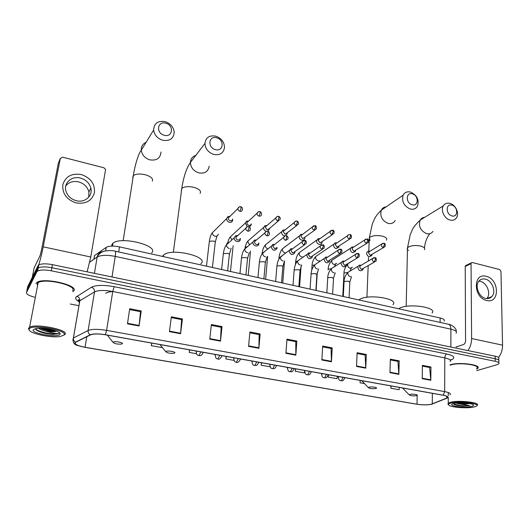 <?xml version="1.0" encoding="UTF-8"?>
<svg xmlns="http://www.w3.org/2000/svg" width="529" height="529" viewBox="0 0 529 529"><rect width="100%" height="100%" fill="white"/><g stroke="black" fill="none" stroke-linecap="round" stroke-linejoin="round"><path stroke-width="0.79" d="M105.39 334.718C98.361 333.594 93.316 333.627 90.241 334.797L75.468 342.157C73.498 343.929 76.672 345.649 84.977 347.328L416.878 404.242C422.545 405.069 427.445 405.075 431.585 404.255L446.926 398.198C449.055 397.147 447.825 396.148 443.223 395.203L105.39 334.718L106.607 330.361L112.73 291.486C109.463 291.763 107.109 292.372 105.661 293.291M93.884 259.283L94.506 255.593L106.203 247.393C108.974 245.873 113.404 245.701 119.494 246.878L440.148 317.975C443.619 318.828 444.929 319.873 444.082 321.11M498.754 360.163L498.728 358.748C499.475 357.756 498.285 356.903 495.144 356.196L52.437 264.659C46.142 263.488 41.606 263.568 38.835 264.897L38.022 265.703L27.66 286.764L27.005 290.084M498.774 361.281C499.528 360.295 498.331 359.456 495.19 358.755L51.862 267.727C45.554 266.57 41.017 266.642 38.247 267.958L37.433 268.752L27.105 289.601L37.433 268.752L38.247 267.958C41.017 266.642 45.554 266.57 51.862 267.727L495.19 358.755C498.331 359.456 499.528 360.295 498.774 361.281L498.807 362.709M476.748 369.077L477.694 368.415C482.131 364.831 459.152 361.757 450.119 364.772C459.152 361.757 482.131 364.831 477.694 368.415L476.748 369.077M73.782 290.871C79.013 285.415 44.357 277.183 37.03 282.334L35.906 283.418L37.03 282.334C44.357 277.183 79.013 285.415 73.782 290.871L72.857 291.704L73.782 290.871M431.366 404.222C427.333 405.022 422.552 405.016 417.017 404.209L85.037 347.262C76.989 345.642 73.881 343.969 75.713 342.25L90.545 334.87C93.54 333.72 98.467 333.693 105.317 334.784L443.064 395.249C446.893 395.996 448.334 396.843 447.395 397.782L431.366 404.222M476.761 370.617L496.883 364.765L498.827 363.813C499.581 362.841 498.384 362.008 495.237 361.314L51.28 270.808C44.965 269.658 40.422 269.724 37.652 271.027L36.838 271.813L26.543 292.451C26.225 294.111 28.877 295.678 34.504 297.166M70.264 304.023L78.947 305.676M209.768 339.149L211.382 324.535L222.035 326.591L220.5 341.145L209.768 339.149M169.432 331.637L171.35 316.785L182.426 318.927L180.594 333.72L169.432 331.637M127.456 323.827L129.698 308.731L141.223 310.959L139.074 325.99L127.456 323.827M321.863 360.004L322.69 346.065L332.205 347.903L331.445 361.79L321.863 360.004M356.526 366.452L357.128 352.724L366.306 354.503L365.764 368.171L356.526 366.452M389.952 372.674L390.342 359.151L399.203 360.864L398.866 374.334L389.952 372.674M422.215 378.678L422.406 365.354L430.963 367.007L430.818 380.278L422.215 378.678M248.564 346.363L249.9 331.981L260.149 333.964L258.893 348.287L248.564 346.363M285.905 353.312L286.976 339.155L296.848 341.066L295.843 355.164L285.905 353.312M189.58 349.867L189.276 352.433L196.504 353.716M151.671 343.083L151.314 345.682L161.808 347.546L161.914 346.951M295.466 368.825L295.294 371.272L304.387 372.892L304.605 371.345M328.37 374.717L328.231 377.131L337.026 378.691L337.337 376.317M360.176 380.411L360.077 382.791L364.514 383.578M390.938 385.912L390.871 388.26L399.097 389.721L399.369 387.426M226.134 356.414L225.876 358.933L233.997 360.381M261.405 362.729L261.194 365.215L270.134 366.802M296.848 341.066L295.678 341.648M286.916 339.955L295.777 341.668L295.843 355.164M260.149 333.964L259.071 334.579M249.82 332.794L259.164 334.599L258.893 348.287M430.963 367.007L429.502 367.476M422.4 366.108L429.634 367.503L430.818 380.278M399.203 360.864L397.808 361.36M390.323 359.912L397.927 361.386L398.866 374.334M366.306 354.503L364.977 355.025M357.095 353.498L365.096 355.045L365.764 368.171M332.205 347.903L330.962 348.459M322.644 346.852L331.068 348.479L331.445 361.79M141.223 310.959L140.463 311.687M129.572 309.584L140.522 311.693L139.074 325.99M182.426 318.927L181.546 319.615M171.237 317.625L181.619 319.628L180.594 333.72M222.035 326.591L221.056 327.239M211.289 325.355L221.135 327.259L220.5 341.145M261.194 365.215L261.564 362.755M304.651 371.008L304.658 371.398M295.294 371.272L295.638 368.852M328.231 377.131L328.555 374.75M390.871 388.26L391.149 385.952M225.876 358.933L226.273 356.44M189.276 352.433L189.706 349.894M151.314 345.682L151.777 343.103M486.263 276.336C499.469 279.034 500.031 304.115 486.614 300.446C473.078 297.761 472.9 272.296 486.263 276.336M485.642 298.396C488.141 298.931 490.204 298.33 491.844 296.604C496.473 291.982 492.188 280.496 485.371 279.133C482.739 278.545 480.59 279.206 478.91 281.117C474.533 285.852 478.904 297.126 485.642 298.396M478.877 281.157L480.332 281.368C487.037 282.698 491.296 293.906 486.832 298.581M498.503 357.439C501.188 354.093 502.53 349.993 502.55 345.153L500.97 271.351L499.667 269.559L472.344 262.529L471.293 262.867L471.048 263.68L465.216 266.497L465.573 340.643C465.46 342.6 464.806 343.883 463.602 344.485L456.11 347.064M467.94 350.575C470.327 347.169 471.551 343.156 471.61 338.527L471.048 263.68M465.216 266.497L465.46 265.69L466.234 265.313M451.131 402.986C449.181 403.482 448.321 404.063 448.559 404.745C449.048 407.218 466.829 408.791 473.944 406.993L474.824 406.761C484.432 404.229 460.706 400.393 451.131 402.986M477.098 405.419C481.39 402.609 458.98 399.911 450.596 402.252L448.261 403.197L447.911 404.096L448.572 404.771M476.741 368.349C480.954 364.944 458.908 362.081 450.662 365.003L450.119 365.189M453.849 404.262C455.681 405.227 458.762 405.855 463.093 406.14L469.864 405.736L457.783 403.594C462.048 404.229 465.857 404.229 469.203 403.601L468.965 403.634C465.738 403.938 462.128 403.693 458.14 402.893M457.783 403.594L456.104 403.072M471.326 406.53C472.952 406.146 473.66 405.677 473.462 405.128C473.098 403.217 459.046 402.02 453.816 403.455L453.353 403.581C446.046 405.551 463.827 408.434 471.326 406.53M457.135 346.713L456.11 346.799M469.864 405.736C463.179 406.14 457.678 405.426 453.36 403.581M463.093 406.14C459.033 405.836 455.932 405.201 453.789 404.222M466.611 403.118L461.189 402.814M451.951 205.179C445.663 203.103 445.603 214.384 451.931 215.905C458.233 217.908 458.207 206.707 451.951 205.179M449.981 220.038C444.446 218.735 440.465 210.311 443.276 205.893C444.796 203.5 447.045 202.667 450.02 203.401C455.621 204.776 459.542 213.346 456.553 217.717C455.039 219.945 452.85 220.719 449.981 220.038M409.915 394.442L409.287 394.932C410.848 395.837 413.301 396.069 416.64 395.626L416.647 395.619C419.623 394.872 412.554 393.622 409.915 394.442M432.048 313.003C437.84 307.541 409.38 303.097 399.864 308.063L398.601 308.764M412.369 193.845C405.803 191.683 405.525 203.149 412.144 204.749C418.723 206.839 418.915 195.446 412.369 193.845M410.233 209.001C403.925 206.059 401.557 201.456 403.124 195.201C404.678 192.311 407.171 191.273 410.597 192.087C416.978 195.148 419.292 199.81 417.533 206.085C415.979 208.783 413.546 209.755 410.233 209.001M368.925 387.221L368.389 387.684C369.91 388.656 372.383 388.927 375.808 388.498L375.954 388.458C378.804 387.651 371.398 386.335 368.925 387.221M392.921 304.664C399.369 298.859 369.136 293.747 359.938 299.189L358.774 299.93M216.725 137.824C208.704 135.206 207.183 147.571 215.343 149.581C223.39 152.101 224.772 139.821 216.725 137.824M213.703 154.415C208.254 152.451 205.331 148.781 204.935 143.425C205.794 137.454 209.438 135.047 215.858 136.191C221.42 138.274 224.309 142.05 224.514 147.505C223.542 153.185 219.938 155.486 213.703 154.415M166.027 351.468L165.841 351.759C167.23 353.008 169.902 353.511 173.849 353.266L174.656 352.988C176.574 351.871 167.468 350.264 166.027 351.468M200.822 263.826C210.006 256.843 171.561 247.499 163.58 255.004L162.489 256.413M165.881 123.264C157.457 120.526 155.579 133.11 164.155 135.232C172.613 137.871 174.345 125.373 165.881 123.264M162.601 140.225C157.404 138.439 154.408 135.047 153.608 130.055C154.038 123.277 157.933 120.48 165.286 121.677C170.602 123.574 173.578 127.079 174.206 132.184C173.624 138.658 169.756 141.336 162.601 140.225M113.213 342.157L113.094 342.389C114.476 343.718 117.233 344.286 121.353 344.101L122.285 343.757C123.925 342.561 114.343 340.861 113.213 342.157M151.664 252.902C159.546 245.747 121.194 235.888 112.975 243.214L112.095 244.107L111.619 246.111M369.447 251.103L368.363 251.077L366.934 252.24L366.69 253.265C366.782 255.011 367.622 256.168 369.222 256.737L371.708 255.633L371.96 254.74M368.363 251.077L369.652 251.242L368.449 252.822L370.274 255.335L383.571 247.585M353.088 247.03L351.911 247.017L350.469 248.273L350.258 249.192C350.337 250.958 351.19 252.128 352.817 252.697L355.409 251.48L355.627 250.587M351.911 247.017L353.193 247.162L352.003 248.742L353.848 251.275L366.822 243.347M336.437 242.877L335.161 242.884L333.706 244.246L333.541 245.053C333.607 246.831 334.467 248.008 336.113 248.59L338.825 247.255L339.003 246.408M335.161 242.884L336.431 243.023L335.26 244.59L337.125 247.149L349.768 239.029M319.49 238.658L318.101 238.685L316.521 240.84C316.573 242.626 317.44 243.816 319.119 244.411C320.481 244.656 321.42 244.167 321.936 242.943L322.082 242.216M318.101 238.685L319.371 238.804L318.227 240.364L320.111 242.943L332.404 234.638M302.238 234.36L300.723 234.42L299.189 236.549C299.235 238.348 300.108 239.551 301.814 240.153C303.269 240.404 304.241 239.868 304.744 238.553L304.856 237.951M300.723 234.42L301.986 234.519L300.882 236.06L302.78 238.665L314.729 230.155M284.668 229.983L283.022 230.075L281.547 232.178C281.58 233.997 282.46 235.207 284.199 235.815L285.224 235.881M283.022 230.075L284.285 230.155L283.22 231.676L285.138 234.307L296.723 225.592M285.667 235.782L287.313 233.606M266.781 225.526L264.983 225.665L263.581 227.734C263.587 229.507 264.44 230.723 266.153 231.371M264.983 225.665L266.252 225.724L265.234 227.219L267.171 229.87L269.453 228.495L278.386 220.943M267.978 231.292L269.466 228.872M248.564 220.99L246.607 221.182L245.291 223.079L247.255 226.63M246.607 221.182L247.87 221.215L246.911 222.669C246.917 224.005 247.572 224.898 248.868 225.347C250.138 225.546 250.925 225.05 251.229 223.866M249.47 226.888L251.242 224.851L251.249 223.985M226.637 218.583L226.63 218.622C226.637 220.461 227.549 221.697 229.368 222.325C231.226 222.597 232.35 221.856 232.727 220.11L232.674 219.125C232.383 220.408 231.576 220.943 230.227 220.745C228.912 220.289 228.25 219.396 228.25 218.06L229.143 216.626L227.873 216.626L226.637 218.583M229.976 216.361L227.873 216.626M361.155 265.307L359.614 265.069L358.027 266.299L357.783 267.33C358.807 270.901 360.507 271.688 362.887 269.684L363.139 268.792M359.614 265.069L360.864 265.267L359.541 266.907L361.4 269.453L374.539 262M344.485 261.286L342.885 261.075L341.278 262.417L341.079 263.336C342.157 267.013 343.903 267.767 346.316 265.604L346.535 264.705M342.885 261.075L344.128 261.266L342.818 262.906L344.69 265.472L357.492 257.835M327.511 257.193L325.844 257.021L324.231 258.476L324.072 259.276C325.216 263.052 327.008 263.773 329.455 261.438L329.627 260.599M325.844 257.021L327.081 257.2L325.798 258.826L327.682 261.419L340.134 253.603M310.225 253.027L308.486 252.895L306.754 255.137C307.971 259.018 309.815 259.706 312.275 257.193L312.414 256.486M308.486 252.895L309.716 253.054L308.467 254.68L310.371 257.292L322.459 249.285M292.616 248.782L290.805 248.703L289.125 250.925C290.421 254.912 292.312 255.56 294.785 252.869L294.884 252.3M290.805 248.703L292.034 248.848L290.818 250.455L292.742 253.093L304.459 244.887M274.677 244.464L272.785 244.438L271.165 246.633C272.547 250.733 274.485 251.341 276.971 248.451L277.044 247.896M272.785 244.438L274.009 244.563L272.838 246.15L274.782 248.815L277.044 247.466M256.393 240.054L254.416 240.1L252.875 242.262C252.373 245.912 258.311 247.592 258.82 243.955L258.853 243.148M254.416 240.1L255.646 240.206L254.528 241.766C254.535 243.115 255.19 244.008 256.492 244.458C257.729 244.643 258.509 244.153 258.833 242.99M237.752 235.57L235.689 235.696L234.241 237.812C233.692 241.594 239.961 243.181 240.318 239.366L240.298 238.4M235.689 235.696L236.926 235.775L235.874 237.303C235.874 238.658 236.536 239.564 237.858 240.014C239.174 240.199 239.981 239.67 240.278 238.427M81.314 174.557C90.578 177.804 94.969 183.781 94.473 192.483C92.02 200.775 85.916 204.254 76.163 202.918C66.667 199.684 62.217 193.627 62.812 184.74C65.484 176.435 71.653 173.043 81.314 174.557M76.341 200.716C84.858 202.997 92.873 195.988 90.876 188.238C89.474 183.107 86.002 179.715 80.461 178.068C71.792 175.588 63.381 183.001 65.927 191.114C67.54 196.014 71.012 199.215 76.341 200.716M65.768 185.891C68.922 182.115 73.194 180.779 78.583 181.89C84.071 183.51 87.51 186.863 88.892 191.954L88.733 197.172M87.14 271.833L90.77 257.015L105.582 169.439L103.968 167.799L62.634 157.166L60.306 158.396L58.335 163.19L41.374 250.667L40.045 255.666L34.107 268.005L32.262 277.408M38.63 265.029C40.191 260.361 41.718 254.297 43.206 246.838L60.306 158.396M29.221 328.945L29.075 329.375C28.063 333.158 50.883 338.249 60.306 336.477L63.983 335.049C68.909 330.413 31.456 323.728 29.221 328.945M63.877 335.174L64.915 334.427C69.716 330.149 36.402 323.186 29.584 327.193L28.394 328.483L29.194 329.99M72.618 290.639C77.479 285.515 45.005 277.824 38.161 282.645L37.109 283.656L37.546 285.812M35.476 328.608L36.005 329.732C39.642 332.305 45.349 333.878 53.138 334.434L58.812 333.482C56.074 333.806 51.736 333.032 45.785 331.167C50.817 331.974 54.454 331.981 56.696 331.194M45.785 331.167C42.465 330.361 39.999 329.395 38.379 328.264M56.504 331.114L54.123 331.306C49.27 331.18 44.595 330.156 40.085 328.231M59.995 334.348L60.174 333.911C61.106 331.154 43.847 327.14 36.349 328.449L33.32 329.666C30.49 333.349 57.873 338.091 59.995 334.348M58.812 333.482L58.547 333.601C55.161 335.161 38.789 332.391 35.483 328.826M53.766 330.202L43.285 328.364M53.138 334.434C46.459 333.938 40.892 332.496 36.441 330.116M55.439 330.724C51.075 330.691 46.387 329.865 41.374 328.258M440.115 322.425L440.148 317.975M118.694 251.956L119.494 246.878M105.635 250.852L106.203 247.393M93.944 259.236L94.565 255.547M495.144 356.196L495.237 361.314M38.022 265.703L36.838 271.813M52.437 264.659L51.28 270.808M79.271 301.213L79.727 301.351M456.104 333.171C457.241 331.604 455.502 330.261 450.893 329.157L450.867 347.044M448.103 324.178L448.658 324.297C450.08 324.945 450.827 326.565 450.893 329.157L115.262 256.393C106.911 254.813 100.874 255.024 97.151 257.034L94.427 273.341M89.771 262.119L97.157 257.015L89.771 262.139M115.077 251.169L115.276 251.209C115.712 251.698 115.706 253.424 115.262 256.393L111.996 276.971M456.19 331.491C457.016 328.145 450.695 324.231 448.658 324.297L115.276 251.209C112.737 250.415 109.093 250.396 104.352 251.143C100.907 252.135 98.506 254.092 97.157 257.015C97.858 253.894 99.776 252.095 102.904 251.625M417.017 404.209L417.163 395.401M78.98 301.59C76.09 299.969 75.072 298.475 75.938 297.113L91.424 287.234C96.06 284.999 103.658 284.82 114.211 286.692L446.787 354.013C453.69 355.633 455.509 357.425 452.242 359.403L450.397 360.315M75.468 342.157C73.908 341.198 73.227 339.823 73.425 338.024L79.826 300.783L79.099 301.404L79.35 303.342M433.423 403.601L432.491 403.971M90.241 334.797C88.634 333.792 87.926 332.357 88.118 330.499C91.861 329.025 98.017 328.978 106.607 330.361L444.664 391.619L443.223 395.203M450.126 361.565C451.283 360.163 449.511 358.946 444.816 357.908L444.664 391.619C449.432 392.564 451.23 393.636 450.06 394.819M72.843 340.054L73.386 338.044L88.118 330.499L94.519 291.889L79.826 300.783C79.985 298.561 78.986 297.073 76.837 296.313M26.543 292.451L27.105 289.601M446.787 354.013C445.597 354.609 444.942 355.905 444.816 357.908L112.73 291.486C104.312 290.004 98.242 290.137 94.519 291.889C94.671 289.588 93.64 288.034 91.424 287.234M452.242 359.403L450.153 359.998M112.73 291.486L114.211 286.692M85.037 347.262L86.782 336.735M432.253 403.944L432.358 393.331M446.674 398.165L446.681 396.261M285.938 352.83L295.863 354.681M321.897 359.528L331.452 361.314M356.546 365.989L365.757 367.701M389.966 372.218L398.853 373.871M422.221 378.222L430.798 379.822M248.61 345.873L258.919 347.798M209.828 338.646L220.54 340.643M169.498 331.134L180.64 333.21M127.535 323.312L139.134 325.474M471.61 338.527L502.55 345.153M424.595 217.366C422.678 217.518 421.21 218.417 420.198 220.071C418.247 226.134 420.37 230.657 426.572 233.639C429.356 234.274 431.499 233.507 432.993 231.345M408.52 250.442C407.244 249.628 406.907 248.769 407.495 247.863L408.593 246.931C411.939 245.383 416.006 245.106 420.8 246.091C424.027 247.03 425.243 248.233 424.456 249.695M402.483 387.982L403.078 388.557M386.15 206.832C383.935 207.051 382.322 208.155 381.303 210.158C379.723 216.196 381.978 220.606 388.074 223.37C391.275 224.071 393.649 223.119 395.189 220.5M370.049 240.444L369.321 237.832L370.181 237.071C373.381 235.431 377.461 235.127 382.427 236.159C385.998 237.21 387.327 238.539 386.415 240.153M361.677 380.675L362.272 381.204M195.829 155.354C192.457 156.485 190.652 158.852 190.414 162.456C190.764 167.587 193.548 171.072 198.765 172.897C204.749 173.862 208.228 171.614 209.2 166.152M181.321 190.691L181.784 188.43C184.304 186.512 188.35 186.148 193.931 187.352C199.387 189.051 201.437 191.068 200.088 193.402M146.116 142.294C142.751 143.815 141.137 146.454 141.269 150.21C142.01 154.984 144.867 158.197 149.833 159.851C156.683 160.842 160.399 158.231 160.995 152.015M132.68 177.704L133.328 175.668C135.801 173.843 139.775 173.538 145.257 174.749C151.01 176.527 153.357 178.657 152.306 181.136M339.473 376.701L338.309 377.025C338.957 381.627 340.451 380.073 340.888 380.754L341.39 380.748L343.123 377.356M341.152 380.794C341.913 380.252 342.726 382.255 344.809 377.818L344.928 377.68M382.659 243.314L381.475 244.186L383.902 243.28L384.424 244.722L383.181 247.532L385.013 246.719C385.502 244.424 385.132 243.28 383.902 243.28L383.717 243.234M348.062 263.647L347.864 263.984C347.308 266.008 348.036 267.449 350.046 268.302L352.473 267.218M347.712 272.567L344.214 272.891L343.956 273.612M338.335 376.496L338.276 377.422M349.781 262.801L349.391 262.827M368.62 252.075L381.475 244.186C381.072 245.734 381.64 246.851 383.181 247.532M322.763 373.712L321.652 374.029C322.148 378.546 323.702 377.098 324.237 377.805L324.72 377.792L326.426 374.367M324.495 377.845C325.249 377.303 326.043 379.326 328.185 374.869L328.317 374.704M365.883 239.042L364.66 239.994L367.146 239.002L367.642 240.45L366.412 243.287L368.323 242.394C368.726 240.12 368.336 238.989 367.146 239.002L366.967 238.963M333.911 258.992L331.921 260.281C331.425 262.291 332.172 263.707 334.163 264.526L336.689 263.336M331.313 268.772L328.35 269.175L328.112 269.896M321.652 374.029L321.612 374.439M352.149 248.068L364.66 239.994C364.309 241.541 364.891 242.639 366.412 243.287M305.755 370.664L304.697 370.974C305.405 375.914 307.276 374.248 307.289 374.81L307.759 374.79L309.439 371.325M307.534 374.843C308.751 374.301 309.306 376.086 311.27 371.861L311.409 371.675M348.803 234.697L347.54 235.736C347.937 234.922 348.783 234.559 350.086 234.645L350.548 236.099L349.332 238.969L351.329 237.99C351.64 235.709 351.23 234.598 350.086 234.645L349.92 234.605M314.596 264.943L312.209 265.393L312.004 266.107M317.77 255.117L315.701 256.525C315.277 258.516 316.044 259.904 318.002 260.691L318.174 260.724M335.386 244.001L347.54 235.736C347.236 237.263 347.831 238.341 349.332 238.969M288.444 367.569L287.439 367.867C288.146 372.919 289.998 371.16 290.037 371.755L290.494 371.735L292.147 368.23M290.276 371.788C291.552 371.206 291.922 373.124 294.051 368.806L294.197 368.601M331.405 230.267L330.103 231.404L332.715 230.208L333.144 231.669L331.941 234.572L334.017 233.494C334.308 231.272 333.872 230.175 332.715 230.208L332.549 230.175M297.549 261.095L295.797 261.544L295.612 262.258M287.472 367.391L287.392 368.303M301.345 251.176L299.209 252.717C298.859 254.68 299.645 256.036 301.576 256.79L301.742 256.823M318.326 239.862L330.103 231.404C329.851 232.912 330.46 233.97 331.941 234.572M270.822 364.415L269.863 364.699C270.55 369.824 272.422 368.039 272.481 368.647L272.918 368.62L274.538 365.076M272.706 368.68C273.936 368.124 274.412 369.976 276.522 365.698L276.68 365.46M313.684 225.757L312.341 226.994L315.019 225.691L315.416 227.159L314.226 230.095L316.388 228.918C316.395 226.511 315.939 225.433 315.019 225.691L314.861 225.658M280.139 257.253L278.995 257.735L278.942 258.344M269.902 364.25L269.816 365.149M284.628 247.169L282.44 248.842C282.155 250.779 282.962 252.102 284.86 252.822L285.032 252.855M300.955 235.65L312.341 226.994C312.143 228.488 312.771 229.52 314.226 230.095M252.875 361.201L251.969 361.472C252.564 366.584 254.528 364.898 254.601 365.479L255.018 365.453L256.611 361.869M254.813 365.513C256.102 364.924 256.406 366.908 258.674 362.53L258.846 362.266M295.625 221.168L294.256 222.504C295.096 221.261 296.009 220.785 296.987 221.089L297.351 222.557L296.18 225.526L298.422 224.243C298.786 222.577 298.31 221.525 296.987 221.089L296.842 221.056M252.009 361.043L251.916 361.942M267.614 243.089L265.379 244.907C265.168 246.805 265.988 248.101 267.853 248.782M283.266 231.371L294.256 222.504C294.104 223.972 294.746 224.977 296.18 225.526M234.605 357.928L233.745 358.193C234.321 363.377 236.304 361.657 236.397 362.259L238.348 358.602M236.595 362.286C237.455 363.086 238.758 362.094 240.503 359.303L240.675 359.019M277.222 216.493L275.827 217.935C276.647 216.606 277.58 216.09 278.618 216.401L278.942 217.869L277.791 220.877L280.112 219.482C280.396 217.822 279.901 216.791 278.618 216.401L278.485 216.368M233.792 357.783L233.686 358.675M250.296 238.943L248.022 240.907C247.85 242.5 248.518 243.697 250.012 244.497M265.26 227.014L275.827 217.935C275.728 219.376 276.383 220.355 277.791 220.877M215.991 354.595L215.184 354.847C215.759 360.156 217.723 358.338 217.849 358.973L219.753 355.27M218.034 358.999C218.861 359.832 220.183 358.841 222.001 356.017L222.173 355.706M258.469 211.726L257.048 213.286C257.815 211.845 258.767 211.289 259.898 211.62L260.182 213.094L259.051 216.136C260.347 216.348 261.147 215.845 261.452 214.629C261.657 212.975 261.141 211.977 259.898 211.62L259.772 211.593M215.224 354.463L215.118 355.343M232.654 234.724L230.36 236.833L231.801 239.981M246.924 222.577L257.048 213.286C257.001 214.688 257.669 215.64 259.051 216.136M197.026 351.203L196.272 351.441C196.497 356.01 198.243 355.065 198.957 355.633L200.802 351.878M199.129 355.653C200.365 355.276 201.066 356.718 203.149 352.671L203.328 352.327M239.346 206.872L237.911 208.545C238.625 207.057 239.591 206.455 240.814 206.753L241.065 208.228L239.948 211.309C241.33 211.521 242.156 210.978 242.434 209.676C242.56 208.049 242.018 207.07 240.814 206.753L240.695 206.72M212.407 267.482L215.21 242.659C215.66 242.057 215.091 241.508 213.504 241.026L209.365 241.29L209.286 241.971M214.681 230.432L212.387 232.7C212.387 234.466 213.26 235.65 215.005 236.238L215.191 236.271C216.897 236.423 217.915 235.689 218.259 234.083M196.319 351.077L196.199 351.944M228.25 218.06L237.911 208.545C237.918 209.907 238.599 210.833 239.948 211.309M206.482 266.166L209.358 241.29C209.94 237.309 210.952 234.446 212.387 232.7L226.63 218.622M373.732 257.649L372.482 258.562L374.929 257.623L375.458 259.131L374.208 261.948L376.086 261.095C376.575 258.813 376.185 257.656 374.929 257.623L374.737 257.583M349.067 297.781L349.814 282.42L348.545 281.21L344.306 281.395L344.042 282.129M350.145 271L348.062 272.25L347.817 273.262C347.917 275.093 348.803 276.25 350.489 276.727M359.72 266.16L372.482 258.562C372.079 260.149 372.654 261.273 374.208 261.948M356.672 253.457L355.376 254.462L357.882 253.424L358.384 254.932L357.148 257.788L359.105 256.843C359.502 254.548 359.092 253.411 357.882 253.424L357.703 253.384M332.622 294.131L333.488 278.697L332.172 277.441L327.92 277.632L327.689 278.366M333.773 267.138L331.597 268.507L331.392 269.406C331.478 271.258 332.377 272.422 334.09 272.911M342.971 262.239L355.376 254.462C355.019 256.029 355.614 257.14 357.148 257.788M339.294 249.185L337.952 250.29L340.524 249.146L340.993 250.66L339.77 253.55L341.813 252.505C342.131 250.25 341.701 249.133 340.524 249.146L340.352 249.113M315.886 290.421L316.884 274.908L315.509 273.599L311.257 273.804L311.045 274.531M317.102 263.211L314.848 264.705L314.682 265.485C314.755 267.35 315.661 268.527 317.407 269.016M325.917 258.251L337.952 250.29C337.647 251.844 338.256 252.928 339.77 253.55M321.586 244.841L320.204 246.045L322.842 244.795L323.279 246.309L322.075 249.232L324.204 248.088C324.409 245.826 323.953 244.729 322.842 244.795L322.677 244.755M298.859 286.645L299.983 271.06C300.366 270.544 299.89 270.088 298.554 269.691L294.289 269.902L294.111 270.63M300.135 259.21L297.801 260.85L297.675 261.498C297.734 263.376 298.654 264.56 300.426 265.062M308.559 254.198L320.204 246.045C319.959 247.579 320.581 248.637 322.075 249.232M303.547 240.411L302.125 241.727L304.83 240.358L305.226 241.879L304.036 244.828L306.258 243.578C306.423 241.376 305.947 240.305 304.83 240.358L304.671 240.325M281.534 282.803L282.784 267.138C283.187 266.603 282.691 266.127 281.296 265.717L277.031 265.935L276.872 266.656M282.856 255.137L280.363 257.438C280.41 259.329 281.342 260.526 283.141 261.035M290.884 250.072L302.125 241.727C301.933 243.234 302.575 244.266 304.036 244.828M285.164 235.901L283.703 237.329C284.516 236.013 285.435 235.517 286.473 235.835L286.83 237.362L285.66 240.345L287.961 238.976C288.318 237.336 287.822 236.291 286.473 235.835L286.328 235.802M263.892 278.895L265.28 263.151C265.703 262.596 265.188 262.1 263.726 261.67L259.455 261.901L259.322 262.615M265.254 250.991L262.741 253.305C262.774 255.209 263.713 256.42 265.551 256.935M272.885 245.879L283.703 237.329C283.57 238.804 284.225 239.816 285.66 240.345M266.424 231.305L264.93 232.846C265.677 231.484 266.623 230.948 267.767 231.226L268.084 232.753L266.933 235.775C268.196 235.974 268.997 235.478 269.321 234.287C269.585 232.654 269.069 231.636 267.767 231.226L267.628 231.193M245.932 274.915L247.466 259.084C247.909 258.509 247.367 258 245.84 257.55L241.568 257.788L241.455 258.496M247.532 246.779C246.071 246.779 245.172 247.479 244.828 248.888L244.795 249.093C244.821 251.011 245.767 252.234 247.632 252.763M254.548 241.608L264.93 232.846C264.857 234.294 265.525 235.273 266.933 235.775M247.314 226.617L245.8 228.283C246.514 226.835 247.473 226.247 248.696 226.524L248.974 228.059L247.843 231.12C249.192 231.318 250.012 230.783 250.31 229.5C250.501 227.847 249.966 226.855 248.696 226.524L248.564 226.498M227.642 270.855L229.322 254.952C229.784 254.356 229.222 253.821 227.629 253.351L223.35 253.603L223.264 254.297M229.097 242.48C227.655 242.586 226.802 243.347 226.531 244.762L226.524 244.808C226.531 246.739 227.49 247.975 229.394 248.511M235.881 237.263L245.8 228.283C245.787 229.692 246.461 230.637 247.843 231.12M37.85 266.98L38.412 267.099M43.206 246.838L90.77 257.015M38.835 264.897L37.652 271.027M79.132 301.16C77.948 300.36 77.809 299.877 78.715 299.718L79.786 300.803L73.386 338.044C72.486 342.468 74.192 345.02 78.497 345.715M447.395 397.782L447.402 396.697M491.844 296.604L486.991 298.587M465.46 265.69L471.293 262.867M448.559 404.745L447.911 404.096M448.288 392.531L448.281 395.679M448.275 397.497L448.261 403.197M472.952 404.632L473.462 405.128M429.799 233.692C426.751 237.627 424.979 242.434 424.489 248.121M406.193 306.377L407.495 247.863L410.279 234.42C412.924 229.335 411.542 228.468 420.198 220.071L443.276 205.893M409.287 394.932L402.529 387.988M368.792 251.03L369.321 237.832L372.343 223.846C374.783 218.748 374.466 217.141 381.303 210.158L403.124 195.201M366.921 297.265L368.197 265.703M368.389 261.002L368.528 257.544M368.389 387.684L361.796 380.701M173.353 252.32L181.784 188.43C183.55 176.871 186.426 168.215 190.414 162.456L204.935 143.425M165.841 351.759L159.963 344.571M163.58 255.004L163.362 256.605M123.164 240.688L133.328 175.668C134.65 166.423 138.446 153.331 141.269 150.21L153.608 130.055M113.094 342.389L107.347 335.148M112.975 243.214L112.512 246.091M350.033 271L351.263 268.269M342.785 296.385L343.982 273.076C343.943 269.969 345.232 266.94 347.864 263.984M334.401 266.742L335.452 264.48M328.145 269.34C328.225 266.041 329.481 263.025 331.921 260.281L350.469 248.273M318.603 262.212L319.384 260.625M311.713 270.405L312.037 265.538C312.236 262.06 313.459 259.058 315.701 256.525L333.706 244.246M316.13 290.474L317.301 272.223M302.648 257.444L303.044 256.704M295.44 264.566L295.658 261.67C296.121 257.683 297.305 254.694 299.209 252.717L316.646 240.153M299.586 286.811L301.047 266.365M278.882 259.104L278.995 257.735C279.484 253.755 280.628 250.786 282.44 248.842L299.288 235.994M282.751 283.075L284.509 260.969M262.04 253.728C262.556 249.754 263.667 246.812 265.379 244.907L281.613 231.762M265.624 279.279L267.628 256.4M244.96 248.392C245.628 244.894 246.646 242.394 248.022 240.907L263.614 227.457M248.2 275.417L250.528 251.103M233.11 246.157L233.183 245.694M227.682 242.89C228.409 239.974 229.302 237.957 230.36 236.833L245.291 223.079M230.465 271.483L233.031 246.805M215.296 241.998L217.029 235.98M349.848 281.878L351.534 276.667M343.308 296.505L344.075 281.58C344.029 278.366 345.358 275.259 348.062 272.25L358.027 266.299M333.528 278.135L335.221 272.832M326.836 292.848L327.722 277.791C327.801 274.386 329.098 271.291 331.597 268.507L341.278 262.417M316.924 274.326L318.623 268.924M310.073 289.132L311.085 273.936C311.31 270.306 312.56 267.231 314.848 264.705L324.231 258.476M300.036 270.458L301.735 264.943M293.013 285.349L294.157 270.015C294.633 265.902 295.85 262.847 297.801 260.85L306.88 254.475M282.843 266.517L284.556 260.883M275.642 281.501L276.925 266.021C277.427 261.915 278.604 258.886 280.449 256.929L289.211 250.402M265.346 262.51L267.066 256.757M257.96 277.58L259.382 261.961C259.918 257.854 261.055 254.846 262.794 252.941L271.218 246.263M247.539 258.43L249.271 252.545M239.954 273.586L241.528 257.821C242.084 253.715 243.181 250.739 244.828 248.888L252.902 242.051M229.401 254.277L231.147 248.253M221.611 269.519L223.337 253.609C223.919 249.503 224.984 246.554 226.531 244.762L234.248 237.766M90.876 188.238L88.892 191.954M29.075 329.375L28.394 328.483M58.97 332.338L60.174 333.911M38.161 282.645L29.584 327.193M55.512 330.751L54.123 331.306"/></g></svg>
